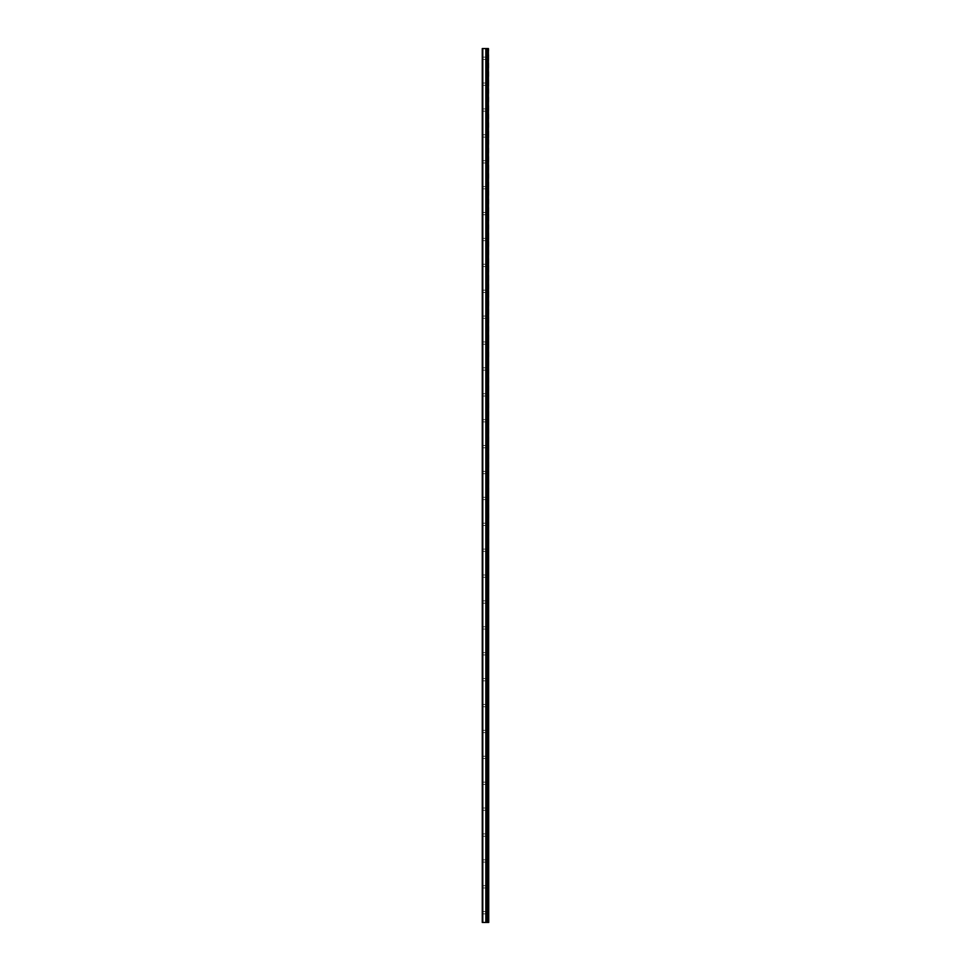 <?xml version="1.0" encoding="UTF-8"?>
<svg xmlns="http://www.w3.org/2000/svg" width="971" height="971" viewBox="0 0 971 971"><rect width="100%" height="100%" fill="white"/><g stroke="black" fill="none" stroke-linecap="round" stroke-linejoin="round"><path stroke-width="0.73" stroke-dasharray="4.86 3.64" d="M487.515 922.45L486.313 922.45L486.313 48.55L488.741 48.55L488.741 922.45L487.515 922.45L487.515 48.55M487.078 922.45L487.078 48.55L487.078 922.45M482.259 58.26L482.259 59.389L482.259 58.26M485.828 58.26L485.828 60.202L485.828 58.26M488.729 58.26L488.729 60.202L488.741 58.26M482.259 84.149L482.259 85.29L482.259 84.149M485.828 84.149L485.828 86.091L485.828 84.149M488.729 84.149L488.729 86.091L488.741 84.149M482.259 110.051L482.259 108.91L482.259 110.051M485.828 110.051L485.828 108.109L485.828 110.051M488.729 110.051L488.729 108.109L488.741 110.051M482.259 135.94L482.259 137.069L482.259 135.94M485.828 135.94L485.828 137.882L485.828 135.94M488.729 135.94L488.729 137.882L488.741 135.94M482.259 161.829L482.259 162.97L482.259 161.829M485.828 161.829L485.828 159.887L485.828 161.829M488.729 161.829L488.729 159.887L488.741 161.829M482.259 187.731L482.259 186.59L482.259 187.731M485.828 187.731L485.828 189.673L485.828 187.731M488.729 187.731L488.729 189.673L488.741 187.731M482.259 213.62L482.259 214.749L482.259 213.62M485.828 213.62L485.828 215.562L485.828 213.62M488.729 213.62L488.729 215.562L488.741 213.62M482.259 239.509L482.259 240.65L482.259 239.509M485.828 239.509L485.828 237.567L485.828 239.509M488.729 239.509L488.729 237.567L488.741 239.509M482.259 265.411L482.259 264.27L482.259 265.411M485.828 265.411L485.828 267.353L485.828 265.411M488.729 265.411L488.729 267.353L488.741 265.411M482.259 291.3L482.259 292.429L482.259 291.3M485.828 291.3L485.828 293.242L485.828 291.3M488.729 291.3L488.729 293.242L488.741 291.3M482.259 317.189L482.259 318.33L482.259 317.189M485.828 317.189L485.828 319.131L485.828 317.189M488.729 317.189L488.729 319.131L488.741 317.189M482.259 343.091L482.259 341.95L482.259 343.091M485.828 343.091L485.828 341.149L485.828 343.091M488.729 343.091L488.729 341.149L488.741 343.091M482.259 368.98L482.259 370.109L482.259 368.98M485.828 368.98L485.828 370.922L485.828 368.98M488.729 368.98L488.729 370.922L488.741 368.98M482.259 394.869L482.259 396.01L482.259 394.869M485.828 394.869L485.828 396.811L485.828 394.869M488.729 394.869L488.729 396.811L488.741 394.869M482.259 420.771L482.259 419.63L482.259 420.771M485.828 420.771L485.828 418.829L485.828 420.771M488.729 420.771L488.729 418.829L488.741 420.771M482.259 446.66L482.259 447.789L482.259 446.66M485.828 446.66L485.828 448.602L485.828 446.66M488.729 446.66L488.729 448.602L488.741 446.66M482.259 472.549L482.259 473.69L482.259 472.549M485.828 472.549L485.828 474.491L485.828 472.549M488.729 472.549L488.729 474.491L488.741 472.549M482.259 498.451L482.259 497.31L482.259 498.451M485.828 498.451L485.828 496.509L485.828 498.451M488.729 498.451L488.729 496.509L488.741 498.451M482.259 524.34L482.259 525.469L482.259 524.34M485.828 524.34L485.828 526.282L485.828 524.34M488.729 524.34L488.729 526.282L488.741 524.34M482.259 550.229L482.259 551.37L482.259 550.229M485.828 550.229L485.828 552.171L485.828 550.229M488.729 550.229L488.729 552.171L488.741 550.229M482.259 576.131L482.259 574.99L482.259 576.131M485.828 576.131L485.828 574.189L485.828 576.131M488.729 576.131L488.729 574.189L488.741 576.131M482.259 602.02L482.259 603.149L482.259 602.02M485.828 602.02L485.828 603.962L485.828 602.02M488.729 602.02L488.729 603.962L488.741 602.02M482.259 627.909L482.259 629.05L482.259 627.909M485.828 627.909L485.828 625.967L485.828 627.909M488.729 627.909L488.729 625.967L488.741 627.909M482.259 653.811L482.259 652.67L482.259 653.811M485.828 653.811L485.828 655.753L485.828 653.811M488.729 653.811L488.729 655.753L488.741 653.811M482.259 679.7L482.259 680.829L482.259 679.7M485.828 679.7L485.828 681.642L485.828 679.7M488.729 679.7L488.729 681.642L488.741 679.7M482.259 705.589L482.259 706.73L482.259 705.589M485.828 705.589L485.828 703.647L485.828 705.589M488.729 705.589L488.729 703.647L488.741 705.589M482.259 731.491L482.259 730.35L482.259 731.491M485.828 731.491L485.828 733.433L485.828 731.491M488.729 731.491L488.729 733.433L488.741 731.491M482.259 757.38L482.259 758.509L482.259 757.38M485.828 757.38L485.828 759.322L485.828 757.38M488.729 757.38L488.729 759.322L488.741 757.38M482.259 783.269L482.259 784.41L482.259 783.269M485.828 783.269L485.828 781.327L485.828 783.269M488.729 783.269L488.729 781.327L488.741 783.269M482.259 809.171L482.259 808.03L482.259 809.171M485.828 809.171L485.828 811.113L485.828 809.171M488.729 809.171L488.729 811.113L488.741 809.171M482.259 835.06L482.259 836.189L482.259 835.06M485.828 835.06L485.828 837.002L485.828 835.06M488.729 835.06L488.729 837.002L488.741 835.06M482.259 860.949L482.259 862.09L482.259 860.949M485.828 860.949L485.828 859.007L485.828 860.949M488.729 860.949L488.729 859.007L488.741 860.949M482.259 886.851L482.259 885.71L482.259 886.851M485.828 886.851L485.828 888.793L485.828 886.851M488.729 886.851L488.729 888.793L488.741 886.851M482.259 912.74L482.259 913.869L482.259 912.74M485.828 912.74L485.828 914.682L485.828 912.74M488.729 912.74L488.729 914.682L488.741 912.74M488.401 912.74L488.401 914.682L488.401 912.74M488.401 886.851L488.401 888.793L488.401 886.851M488.401 860.949L488.401 859.007L488.401 860.949M488.401 835.06L488.401 837.002L488.401 835.06M488.401 809.171L488.401 811.113L488.401 809.171M488.401 783.269L488.401 781.327L488.401 783.269M488.401 757.38L488.401 759.322L488.401 757.38M488.401 731.491L488.401 733.433L488.401 731.491M488.401 705.589L488.401 703.647L488.401 705.589M488.401 679.7L488.401 681.642L488.401 679.7M488.401 653.811L488.401 655.753L488.401 653.811M488.401 627.909L488.401 625.967L488.401 627.909M488.401 602.02L488.401 603.962L488.401 602.02M488.401 576.131L488.401 574.189L488.401 576.131M488.401 550.229L488.401 552.171L488.401 550.229M488.401 524.34L488.401 526.282L488.401 524.34M488.401 498.451L488.401 496.509L488.401 498.451M488.401 472.549L488.401 474.491L488.401 472.549M488.401 446.66L488.401 448.602L488.401 446.66M488.401 420.771L488.401 418.829L488.401 420.771M488.401 394.869L488.401 396.811L488.401 394.869M488.401 368.98L488.401 370.922L488.401 368.98M488.401 343.091L488.401 341.149L488.401 343.091M488.401 317.189L488.401 319.131L488.401 317.189M488.401 291.3L488.401 293.242L488.401 291.3M488.401 265.411L488.401 267.353L488.401 265.411M488.401 239.509L488.401 237.567L488.401 239.509M488.401 213.62L488.401 215.562L488.401 213.62M488.401 187.731L488.401 189.673L488.401 187.731M488.401 161.829L488.401 159.887L488.401 161.829M488.401 135.94L488.401 137.882L488.401 135.94M488.401 110.051L488.401 108.109L488.401 110.051M488.401 84.149L488.401 86.091L488.401 84.149M488.401 58.26L488.401 60.202L488.401 58.26M486.046 922.45L484.869 922.45L486.046 922.45M484.869 922.45L485.998 922.45L484.869 922.45M486.313 922.45L482.259 922.45L482.259 48.55L486.313 48.55M482.781 922.45L482.781 48.55M485.864 922.45L485.864 48.55M486.374 922.45L486.374 48.55L486.337 922.45M488.413 922.45L488.413 48.55M485.961 922.45L485.961 48.55M487.139 922.45L487.114 48.55M487.551 922.45L487.551 48.55M482.259 59.389L485.828 59.389M482.259 85.29L485.828 85.29M482.259 111.18L485.828 111.18M482.259 137.069L485.828 137.069M482.259 162.97L485.828 162.97M482.259 188.859L485.828 188.859M482.259 214.749L485.828 214.749M482.259 240.65L485.828 240.65M482.259 266.54L485.828 266.54M482.259 292.429L485.828 292.429M482.259 318.33L485.828 318.33M482.259 344.22L485.828 344.22M482.259 370.109L485.828 370.109M482.259 396.01L485.828 396.01M482.259 421.9L485.828 421.9M482.259 447.789L485.828 447.789M482.259 473.69L485.828 473.69M482.259 499.58L485.828 499.58M482.259 525.469L485.828 525.469M482.259 551.37L485.828 551.37M482.259 577.26L485.828 577.26M482.259 603.149L485.828 603.149M482.259 629.05L485.828 629.05M482.259 654.94L485.828 654.94M482.259 680.829L485.828 680.829M482.259 706.73L485.828 706.73M482.259 732.62L485.828 732.62M482.259 758.509L485.828 758.509M482.259 784.41L485.828 784.41M482.259 810.3L485.828 810.3M482.259 836.189L485.828 836.189M482.259 862.09L485.828 862.09M482.259 887.98L485.828 887.98M482.259 913.869L485.828 913.869M485.828 914.682L488.401 914.682M485.828 888.793L488.401 888.793M485.828 862.891L488.401 862.891M485.828 837.002L488.401 837.002M485.828 811.113L488.401 811.113M485.828 785.211L488.401 785.211M485.828 759.322L488.401 759.322M485.828 733.433L488.401 733.433M485.828 707.531L488.401 707.531M485.828 681.642L488.401 681.642M485.828 655.753L488.401 655.753M485.828 629.851L488.401 629.851M485.828 603.962L488.401 603.962M485.828 578.073L488.401 578.073M485.828 552.171L488.401 552.171M485.828 526.282L488.401 526.282M485.828 500.393L488.401 500.393M485.828 474.491L488.401 474.491M485.828 448.602L488.401 448.602M485.828 422.713L488.401 422.713M485.828 396.811L488.401 396.811M485.828 370.922L488.401 370.922M485.828 345.033L488.401 345.033M485.828 319.131L488.401 319.131M485.828 293.242L488.401 293.242M485.828 267.353L488.401 267.353M485.828 241.451L488.401 241.451M485.828 215.562L488.401 215.562M485.828 189.673L488.401 189.673M485.828 163.771L488.401 163.771M485.828 137.882L488.401 137.882M485.828 111.993L488.401 111.993M485.828 86.091L488.401 86.091M485.828 60.202L488.401 60.202M485.828 56.318L488.401 56.318M485.828 82.207L488.401 82.207M485.828 108.109L488.401 108.109M485.828 133.998L488.401 133.998M485.828 159.887L488.401 159.887M485.828 185.789L488.401 185.789M485.828 211.678L488.401 211.678M485.828 237.567L488.401 237.567M485.828 263.469L488.401 263.469M485.828 289.358L488.401 289.358M485.828 315.247L488.401 315.247M485.828 341.149L488.401 341.149M485.828 367.038L488.401 367.038M485.828 392.927L488.401 392.927M485.828 418.829L488.401 418.829M485.828 444.718L488.401 444.718M485.828 470.607L488.401 470.607M485.828 496.509L488.401 496.509M485.828 522.398L488.401 522.398M485.828 548.287L488.401 548.287M485.828 574.189L488.401 574.189M485.828 600.078L488.401 600.078M485.828 625.967L488.401 625.967M485.828 651.869L488.401 651.869M485.828 677.758L488.401 677.758M485.828 703.647L488.401 703.647M485.828 729.549L488.401 729.549M485.828 755.438L488.401 755.438M485.828 781.327L488.401 781.327M485.828 807.229L488.401 807.229M485.828 833.118L488.401 833.118M485.828 859.007L488.401 859.007M485.828 884.909L488.401 884.909M485.828 910.798L488.401 910.798M482.259 911.611L485.828 911.611M482.259 885.71L485.828 885.71M482.259 859.821L485.828 859.821M482.259 833.931L485.828 833.931M482.259 808.03L485.828 808.03M482.259 782.141L485.828 782.141M482.259 756.251L485.828 756.251M482.259 730.35L485.828 730.35M482.259 704.461L485.828 704.461M482.259 678.571L485.828 678.571M482.259 652.67L485.828 652.67M482.259 626.781L485.828 626.781M482.259 600.891L485.828 600.891M482.259 574.99L485.828 574.99M482.259 549.101L485.828 549.101M482.259 523.211L485.828 523.211M482.259 497.31L485.828 497.31M482.259 471.421L485.828 471.421M482.259 445.531L485.828 445.531M482.259 419.63L485.828 419.63M482.259 393.74L485.828 393.74M482.259 367.851L485.828 367.851M482.259 341.95L485.828 341.95M482.259 316.06L485.828 316.06M482.259 290.171L485.828 290.171M482.259 264.27L485.828 264.27M482.259 238.381L485.828 238.381M482.259 212.491L485.828 212.491M482.259 186.59L485.828 186.59M482.259 160.701L485.828 160.701M482.259 134.811L485.828 134.811M482.259 108.91L485.828 108.91M482.259 83.021L485.828 83.021M482.259 57.131L485.828 57.131"/><path stroke-width="1.46" d="M488.413 922.45L488.413 48.55L488.741 922.45L486.374 922.45L486.374 48.55L482.259 48.55L482.259 922.45L485.961 922.45L485.961 48.55M485.961 922.45L486.374 48.55L488.413 48.55M487.078 922.45L487.078 48.55L487.078 922.45M485.864 922.45L485.864 48.55M482.781 922.45L482.781 48.55M487.551 922.45L487.551 48.55M487.515 922.45L487.515 48.55M487.139 922.45L487.139 48.55M486.313 922.45L486.313 48.55"/></g></svg>
